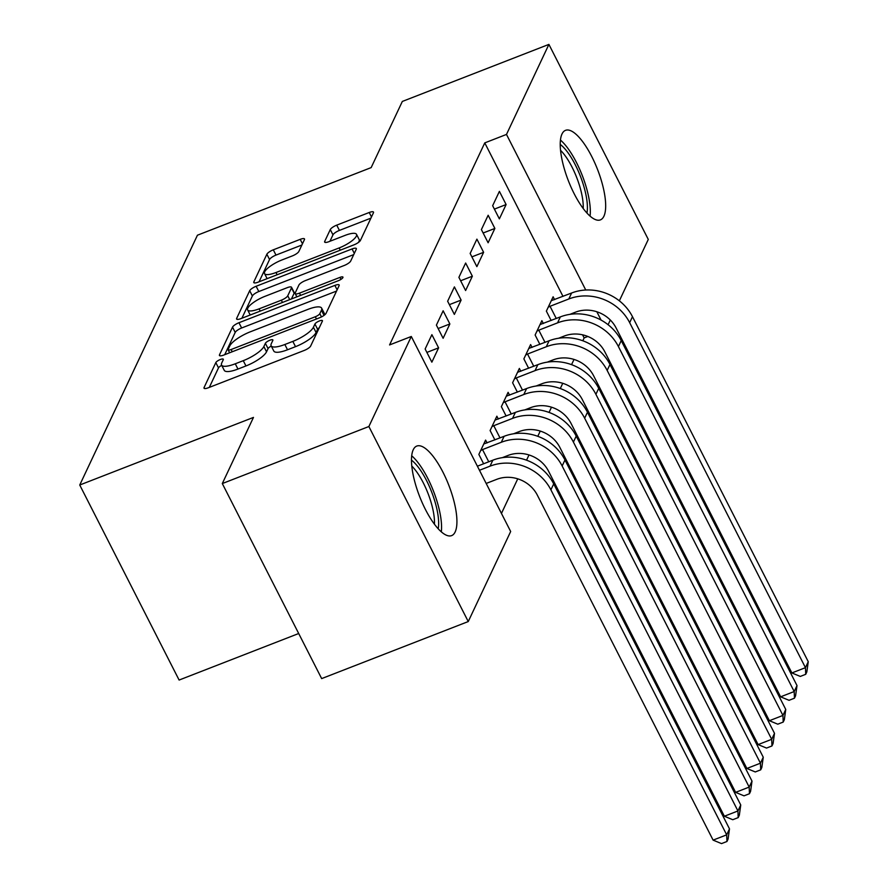 <?xml version="1.0" encoding="UTF-8"?>
<svg xmlns="http://www.w3.org/2000/svg" width="888" height="888" viewBox="0 0 888 888"><rect width="100%" height="100%" fill="white"/><g stroke="black" fill="none" stroke-linecap="round" stroke-linejoin="round"><path stroke-width="1.33" d="M220.324 359.507A4.229 1.177 -27 0 0 215.817 362.604L204.085 387.512A6.05 1.687 -27 0 0 204.018 388.178A6.05 1.687 -27 0 0 208.303 387.779L304.229 350.449A6.05 1.687 -27 0 0 310.656 346.031L322.388 321.123A4.229 1.177 -27 0 0 322.433 320.657A4.229 1.177 -27 0 0 319.436 320.934A4.229 1.177 -27 0 0 314.929 324.031L313.42 327.25A19.347 5.395 -27 0 1 292.829 341.392L284.837 344.5A19.347 5.395 -27 0 1 271.129 345.787A19.347 5.395 -27 0 1 271.317 343.634L272.838 340.415A4.229 1.177 -27 0 0 272.871 339.938A4.229 1.177 -27 0 0 269.874 340.226A4.229 1.177 -27 0 0 265.379 343.312L263.858 346.542A19.347 5.395 -27 0 1 243.268 360.672L235.276 363.791A19.347 5.395 -27 0 1 221.567 365.068A19.347 5.395 -27 0 1 221.756 362.926L223.277 359.696A4.229 1.177 -27 0 0 223.321 359.229A4.229 1.177 -27 0 0 220.324 359.507M221.711 365.356A4.229 1.177 -27 0 0 218.504 367.876L209.313 387.39M319.303 327.683A4.229 1.177 -27 0 0 317.615 329.304L316.095 332.523L313.42 327.25M271.273 346.076A4.229 1.177 -27 0 0 268.065 348.584L266.544 351.815L263.858 346.542M603.907 216.228A48.052 15.629 -111.3 0 1 600.377 219.891A48.052 15.629 -111.3 0 1 571.15 187.401A48.052 15.629 -111.3 0 1 562.004 133.999A48.052 15.629 -111.3 0 1 565.523 130.336A48.052 15.629 -111.3 0 1 594.76 162.826A48.052 15.629 -111.3 0 1 603.907 216.228M455.156 531.956A48.052 15.629 -111.3 0 1 451.626 535.619A48.052 15.629 -111.3 0 1 422.399 503.13A48.052 15.629 -111.3 0 1 413.253 449.728A48.052 15.629 -111.3 0 1 416.772 446.065A48.052 15.629 -111.3 0 1 446.009 478.554A48.052 15.629 -111.3 0 1 455.156 531.956M304.44 239.616A6.05 1.687 -27 0 0 304.495 238.95A6.05 1.687 -27 0 0 300.211 239.349L273.304 249.817A6.05 1.687 -27 0 0 266.866 254.234L253.835 281.896A6.05 1.687 -27 0 0 253.779 282.573A6.05 1.687 -27 0 0 258.064 282.173L353.979 244.844A6.05 1.687 -27 0 0 360.417 240.426L373.448 212.765A6.05 1.687 -27 0 0 373.504 212.088A6.05 1.687 -27 0 0 369.219 212.498L336.719 225.141A6.05 1.687 -27 0 0 330.281 229.559L324.708 241.403A6.05 1.687 -27 0 0 324.642 242.069A6.05 1.687 -27 0 0 328.926 241.669L345.055 235.398A16.173 4.518 -27 0 1 356.51 234.321A16.173 4.518 -27 0 1 339.138 247.941L275.99 272.516A16.173 4.518 -27 0 1 264.535 273.582A16.173 4.518 -27 0 1 281.907 259.973L292.43 255.877A6.05 1.687 -27 0 0 298.856 251.459L304.44 239.616M562.981 296.37L484.77 142.89L389.577 344.933L411.299 336.485L510.667 531.512L468.254 621.556L368.875 426.518L411.299 336.485M484.77 142.89L506.482 134.432L548.906 44.4L648.284 239.427L619.347 300.832M468.254 621.556L321.667 678.599L222.3 483.56L253.469 417.416L79.742 485.015L197.436 235.209L371.162 167.599L402.331 101.443L548.906 44.4M222.3 483.56L368.875 426.518M238.961 322.721A6.05 1.687 -27 0 0 232.523 327.15L219.491 354.812A6.05 1.687 -27 0 0 219.436 355.478A6.05 1.687 -27 0 0 223.709 355.078L319.636 317.749A6.05 1.687 -27 0 0 326.063 313.331L339.094 285.67A6.05 1.687 -27 0 0 339.161 284.993A6.05 1.687 -27 0 0 334.876 285.403L238.961 322.721L241.636 327.994A6.05 1.687 -27 0 0 235.209 332.412L224.72 354.689M236.663 318.359L249.695 290.687A6.05 1.687 -27 0 1 256.133 286.269L352.048 248.951A6.05 1.687 -27 0 1 356.332 248.54A6.05 1.687 -27 0 1 356.277 249.217L350.693 261.05A6.05 1.687 -27 0 1 344.267 265.468L305.361 280.608A6.05 1.687 -27 0 0 298.923 285.026L295.227 292.885A6.05 1.687 -27 0 0 295.171 293.551A6.05 1.687 -27 0 0 299.456 293.151L339.949 277.389A4.229 1.177 -27 0 1 342.946 277.112A4.229 1.177 -27 0 1 338.406 280.675L240.892 318.626A6.05 1.687 -27 0 1 236.608 319.025A6.05 1.687 -27 0 1 236.663 318.359L237.185 319.369M79.742 485.015L179.11 680.053L298.701 633.51M494.871 228.438L488.156 215.251L481.396 229.581L488.111 242.768L494.871 228.438L483.139 233M543.323 323.532L541.869 320.679L535.12 335.009L539.882 344.366M472.361 276.201L465.645 263.026L458.896 277.356L465.612 290.531L472.361 276.201L460.639 280.763M520.812 371.295L519.369 368.442L512.609 382.772L517.382 392.13M449.861 323.965L443.145 310.789L436.397 325.119L443.112 338.295L449.861 323.965L438.128 328.527M498.312 419.058L496.858 416.206L490.109 430.536L494.882 439.893M582.806 340.77L584.149 337.917L582.561 334.809M501.454 513.431L517.748 478.843M526.54 460.184L529.004 454.956M537.795 436.297L540.259 431.069M549.039 412.421L551.504 407.192M560.295 388.533L562.759 383.305M571.55 364.657L574.014 359.429M487.057 442.934L485.603 440.093L478.854 454.423L483.627 463.78M438.605 347.852L431.89 334.665L425.141 348.995L431.857 362.171L438.605 347.852L426.884 352.414M509.568 395.171L508.114 392.329L501.365 406.66L506.127 416.017M461.116 300.077L454.401 286.902L447.641 301.232L454.356 314.408L461.116 300.077L449.384 304.651M532.067 347.408L530.613 344.566L523.865 358.885L528.638 368.254M483.616 252.314L476.9 239.138L470.152 253.469L476.867 266.644L483.616 252.314L471.883 256.876M554.567 299.644L553.124 296.792L546.364 311.122L551.137 320.479M506.116 204.551L499.4 191.375L492.651 205.705L499.367 218.881L506.116 204.551L494.394 209.113M601.076 320.069L596.836 311.766M585.758 290.021L506.482 134.432M610.311 320.013L608.102 324.719M584.149 337.917L587.856 336.474M221.567 365.068L224.253 370.34A19.347 5.395 -27 0 0 237.962 369.053L235.276 363.791M266.544 351.815A19.347 5.395 -27 0 1 245.954 365.945L237.962 369.053M271.129 345.787L273.815 351.06A19.347 5.395 -27 0 0 287.523 349.772L284.837 344.5M316.095 332.523A19.347 5.395 -27 0 1 295.515 346.664L287.523 349.772M336.563 291.064L241.636 327.994M228.161 349.328A4.229 1.177 -27 0 0 228.127 349.794A4.229 1.177 -27 0 0 231.124 349.517L315.318 316.75A4.229 1.177 -27 0 0 319.824 313.653L321.423 310.256A19.347 5.395 -27 0 0 321.611 308.103A19.347 5.395 -27 0 0 307.903 309.39L250.349 331.79A19.347 5.395 -27 0 0 229.77 345.92L228.161 349.328M324.242 315.229A19.347 5.395 -27 0 0 324.298 313.375L321.611 308.103M241.891 318.237L252.381 295.959L249.695 290.687M353.735 254.612L258.819 291.541A6.05 1.687 -27 0 0 252.381 295.959M264.99 296.326A16.173 4.518 -27 0 0 247.63 309.934A16.173 4.518 -27 0 0 259.085 308.858L281.329 300.2A6.05 1.687 -27 0 0 287.768 295.782L291.464 287.934A6.05 1.687 -27 0 0 291.53 287.257A6.05 1.687 -27 0 0 287.246 287.668L264.99 296.326M291.53 287.257L294.217 292.529A6.05 1.687 -27 0 1 294.15 293.207L291.442 298.945M358.364 242.48A16.173 4.518 -27 0 0 359.196 239.594L356.51 234.321M370.906 218.148L339.405 230.414A6.05 1.687 -27 0 0 332.967 234.832L329.936 241.281M301.898 245.01L275.99 255.089A6.05 1.687 -27 0 0 269.552 259.507L259.063 281.785M486.18 483.449L496.758 479.331A30.803 27.828 25.2 0 1 537.329 495.127L713.108 840.126L726.684 834.842L550.904 489.843A46.209 41.747 -154.8 0 0 490.043 466.156L479.465 470.274M729.492 828.87L728.071 839.105L726.95 841.491L726.684 834.842L729.492 828.87L553.712 483.871A46.209 41.747 -154.8 0 0 492.851 460.184L477.389 466.2M726.95 841.491L721.522 843.6L713.108 840.126M502.319 457.664L508.003 455.455A30.803 27.828 25.2 0 1 548.584 471.251L724.364 816.239L737.939 810.955L562.148 465.967A46.209 41.747 -154.8 0 0 501.287 442.28L482.528 449.583L488.744 461.782M740.747 804.983L739.327 815.217L738.194 817.604L737.939 810.955L740.747 804.983L564.968 459.995A46.209 41.747 -154.8 0 0 504.107 436.308L483.782 443.967M480.686 450.549L482.528 449.583M738.194 817.604L732.767 819.713L724.364 816.239M513.564 433.788L519.258 431.568A30.803 27.828 25.2 0 1 559.829 447.363L735.619 792.362L749.183 787.079L573.404 442.08A46.209 41.747 -154.8 0 0 512.543 418.392L493.784 425.696L500 437.906M752.003 781.107L750.582 791.33L749.45 793.717L749.183 787.079L752.003 781.107L576.212 436.108A46.209 41.747 -154.8 0 0 515.362 412.421L495.038 420.091M491.93 426.662L493.784 425.696M749.45 793.717L744.022 795.837L735.619 792.362M411.488 460.151A41.581 13.531 -111.3 0 1 434.643 500.588A41.581 13.531 -111.3 0 1 438.206 528.815M434.443 524.231A38.506 12.521 68.7 0 0 430.769 501.354A38.506 12.521 68.7 0 0 411.81 466.067M441.314 531.868A47.741 15.529 68.7 0 0 436.963 501.154A47.741 15.529 68.7 0 0 411.71 455.799M560.239 144.422A41.581 13.531 -111.3 0 1 583.394 184.859A41.581 13.531 -111.3 0 1 586.957 213.087M583.194 208.502A38.506 12.521 68.7 0 0 579.52 185.625A38.506 12.521 68.7 0 0 560.561 150.338M590.065 216.139A47.741 15.529 68.7 0 0 585.714 185.426A47.741 15.529 68.7 0 0 560.461 140.071M524.819 409.901L530.513 407.692A30.803 27.828 25.2 0 1 571.084 423.476L746.864 768.475L760.439 763.192L584.659 418.204A46.209 41.747 -154.8 0 0 523.798 394.516L505.039 401.809L511.255 414.019M763.258 757.22L761.826 767.454L760.705 769.841L760.439 763.192L763.258 757.22L587.468 412.232A46.209 41.747 -154.8 0 0 526.606 388.544L506.282 396.203M503.185 402.775L505.039 401.809M760.705 769.841L755.277 771.95L746.864 768.475M536.075 386.025L541.758 383.805A30.803 27.828 25.2 0 1 582.339 399.6L758.119 744.588L771.694 739.316L595.904 394.316A46.209 41.747 -154.8 0 0 535.053 370.629L516.283 377.933L522.51 390.143M774.503 733.344L773.082 743.567L771.961 745.953L771.694 739.316L774.503 733.344L598.723 388.345A46.209 41.747 -154.8 0 0 537.862 364.657L517.538 372.316M514.441 378.899L516.283 377.933M771.961 745.953L766.522 748.073L758.119 744.588M547.319 362.138L553.013 359.929A30.803 27.828 25.2 0 1 593.584 375.713L769.374 720.712L782.939 715.428L607.159 370.429A46.209 41.747 -154.8 0 0 546.298 346.742L527.539 354.046L533.755 366.256M785.758 709.457L784.337 719.691L783.205 722.077L782.939 715.428L785.758 709.457L609.978 364.469A46.209 41.747 -154.8 0 0 549.117 340.77L528.793 348.44M525.696 355.011L527.539 354.046M783.205 722.077L777.777 724.186L769.374 720.712M558.574 338.261L564.269 336.041A30.803 27.828 25.2 0 1 604.839 351.837L780.619 696.825L794.194 691.541L618.414 346.553A46.209 41.747 -154.8 0 0 557.553 322.866L538.794 330.17L545.01 342.368M797.013 685.58L795.581 695.804L794.46 698.19L794.194 691.541L797.013 685.58L621.223 340.581A46.209 41.747 -154.8 0 0 560.361 316.894L540.037 324.553M536.94 331.135L538.794 330.17M794.46 698.19L789.032 700.31L780.619 696.825M569.83 314.374L575.524 312.154A30.803 27.828 25.2 0 1 616.094 327.95L791.874 672.949L805.449 667.665L629.67 322.666A46.209 41.747 -154.8 0 0 568.808 298.979L550.038 306.282L556.265 318.492M808.258 661.693L806.837 671.916L805.716 674.314L805.449 667.665L808.258 661.693L632.478 316.694A46.209 41.747 -154.8 0 0 571.617 293.007L551.293 300.677M548.196 307.248L550.038 306.282M805.716 674.314L800.288 676.423L791.874 672.949M218.504 367.876L215.817 362.604M317.615 329.304L314.929 324.031M268.065 348.584L265.379 343.312M245.954 365.945L243.268 360.672M295.515 346.664L292.829 341.392M204.606 388.522L204.085 387.512M337.14 289.832L334.876 285.403M220.013 355.822L219.491 354.812M235.209 332.412L232.523 327.15M232.256 351.748L231.124 349.517M316.461 318.981L315.318 316.75M321.478 316.916L319.824 313.653M324.031 315.384L321.423 310.256M258.819 291.541L256.133 286.269M354.312 253.38L352.048 248.951M300.588 295.393L299.456 293.151M340.959 279.376L339.949 277.389M260.228 311.1L259.085 308.858M282.473 302.442L281.329 300.2M289.721 299.622L287.768 295.782M294.15 293.207L291.464 287.934M277.134 274.747L275.99 272.516M340.282 250.172L339.138 247.941M325.23 242.413L324.708 241.403M332.967 234.832L330.281 229.559M339.405 230.414L336.719 225.141M371.484 216.927L369.219 212.498M254.357 282.917L253.835 281.896M269.552 259.507L266.866 254.234M275.99 255.089L273.304 249.817M302.475 243.789L300.211 239.349M490.043 466.156L492.851 460.184M550.904 489.843L553.712 483.871M501.287 442.28L504.107 436.308M562.148 465.967L564.968 459.995M512.543 418.392L515.362 412.421M573.404 442.08L576.212 436.108M523.798 394.516L526.606 388.544M584.659 418.204L587.468 412.232M535.053 370.629L537.862 364.657M595.904 394.316L598.723 388.345M546.298 346.742L549.117 340.77M607.159 370.429L609.978 364.469M557.553 322.866L560.361 316.894M618.414 346.553L621.223 340.581M568.808 298.979L571.617 293.007M629.67 322.666L632.478 316.694M229.637 352.769L228.127 349.794M296.847 296.847L295.171 293.551M250.205 314.996L247.63 309.934M267.122 278.643L264.535 273.582"/></g></svg>
